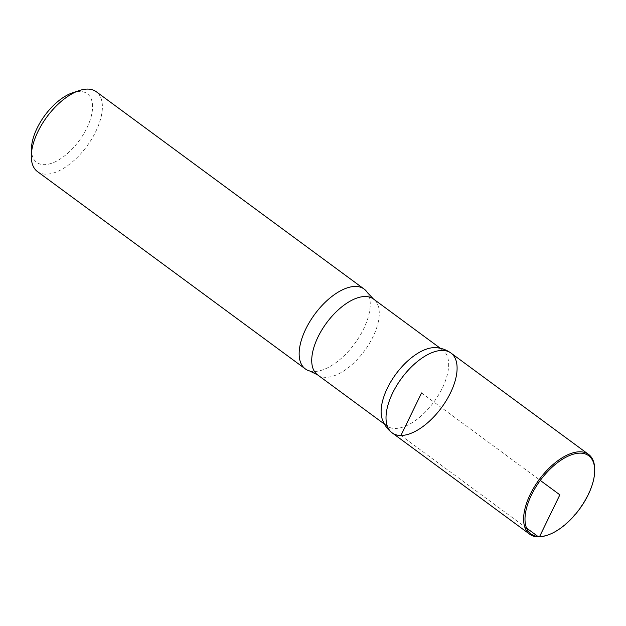 <?xml version="1.0" encoding="UTF-8"?>
<svg xmlns="http://www.w3.org/2000/svg" width="626" height="626" viewBox="0 0 626 626"><rect width="100%" height="100%" fill="white"/><g stroke="black" fill="none" stroke-linecap="round" stroke-linejoin="round"><path stroke-width="0.47" stroke-dasharray="3.13 2.35" d="M31.433 148.8A42.646 21.323 126.4 0 0 44.235 164.654A42.646 21.323 126.4 0 0 88.978 123.252A42.646 21.323 126.4 0 0 72.741 92.734M37.427 171.555A49.587 24.79 126.4 0 0 46.183 174.177A49.587 24.79 126.4 0 0 91.67 139.074A49.587 24.79 126.4 0 0 96.248 91.709M382.369 419.553A47.107 23.553 126.4 0 0 386.946 425.962A47.107 23.553 126.4 0 0 395.264 428.458A47.107 23.553 126.4 0 0 438.482 395.108A47.107 23.553 126.4 0 0 442.825 350.114A47.107 23.553 126.4 0 0 435.344 347.641M309.612 370.952A49.587 24.79 126.4 0 0 314.049 371.508A49.587 24.79 126.4 0 0 357 340.364A49.587 24.79 126.4 0 0 367.368 292.561M546.67 535.41A49.587 24.79 126.4 0 0 594.7 470.22M450.963 353.048A49.571 24.782 -53.6 0 1 446.385 400.39A49.571 24.782 -53.6 0 1 400.906 435.485A49.571 24.782 -53.6 0 1 392.158 432.863M421.564 392.956L540.293 480.424M538.501 536.865L537.945 536.459M526.599 528.094L400.906 435.485M317.562 374.849A47.107 23.553 126.4 0 0 325.872 377.337A47.107 23.553 126.4 0 0 369.09 343.987A47.107 23.553 126.4 0 0 373.44 298.993M384.458 424.131L386.946 425.962M440.336 348.283L442.825 350.114"/><path stroke-width="0.94" d="M317.562 374.849A47.107 23.553 126.4 0 1 326.537 322.953A47.107 23.553 126.4 0 1 373.44 298.993L367.368 292.561A49.587 24.79 126.4 0 0 364.113 289.048L96.248 91.709A49.587 24.79 126.4 0 0 79.33 90.543L72.741 92.734A42.646 21.323 126.4 0 0 31.433 148.8L31.3 155.741A49.587 24.79 126.4 0 0 37.427 171.555L305.292 368.886A49.587 24.79 126.4 0 0 309.612 370.952L317.562 374.849L384.458 424.131M79.33 90.543A49.587 24.79 126.4 0 0 31.3 155.741M450.963 353.048C446.268 349.684 441.064 347.876 435.344 347.641A47.107 23.553 126.4 0 0 395.922 374.066A47.107 23.553 126.4 0 0 382.369 419.553C384.294 424.944 387.557 429.381 392.158 432.863A49.571 24.782 126.4 0 0 400.906 435.485A49.571 24.782 126.4 0 0 446.385 400.39A49.571 24.782 126.4 0 0 450.963 353.048A49.571 24.782 126.4 0 0 401.602 378.253A49.571 24.782 126.4 0 0 392.158 432.863A49.571 24.782 -53.6 0 1 401.602 378.253A49.571 24.782 -53.6 0 1 450.963 353.048L588.573 454.398A49.587 24.79 126.4 0 0 539.205 479.618A49.587 24.79 126.4 0 0 529.752 534.244A49.587 24.79 126.4 0 0 538.501 536.865A49.587 24.79 126.4 0 0 546.67 535.41L547.617 535.097A48.593 24.297 126.4 0 0 594.684 471.206A48.593 24.297 126.4 0 0 544.213 475.447A48.593 24.297 126.4 0 0 539.612 536.529A48.593 24.297 126.4 0 0 547.617 535.097M364.113 289.048A49.587 24.79 126.4 0 0 314.745 314.26A49.587 24.79 126.4 0 0 305.292 368.886M594.684 471.206L594.7 470.22A49.587 24.79 126.4 0 0 588.573 454.398M540.293 480.424L559.855 494.83L539.612 536.529L538.501 536.865M537.945 536.459L526.599 528.094M400.906 435.485L421.564 392.956M373.44 298.993L440.336 348.283M392.158 432.863L529.752 534.244"/></g></svg>
